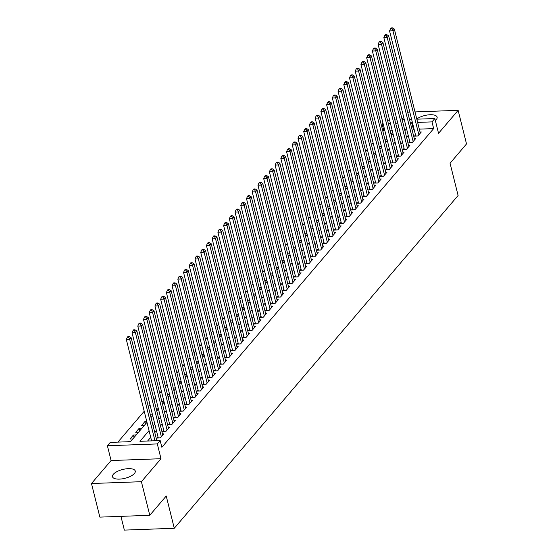 <?xml version="1.0" encoding="UTF-8"?>
<svg xmlns="http://www.w3.org/2000/svg" width="558" height="558" viewBox="0 0 558 558"><rect width="100%" height="100%" fill="white"/><g stroke="black" fill="none" stroke-linecap="round" stroke-linejoin="round"><path stroke-width="0.84" d="M435.338 120.493A11.725 4.548 -14 0 0 436.258 119.586A11.725 4.548 -14 0 0 437.116 117.138A11.725 4.548 -14 0 0 428.962 114.815A11.725 4.548 -14 0 0 416.77 118.966M113.358 474.265A11.725 4.548 -14 0 0 112.507 476.72A11.725 4.548 -14 0 0 122.146 478.862A11.725 4.548 -14 0 0 134.401 473.498A11.725 4.548 -14 0 0 135.259 471.043A11.725 4.548 -14 0 0 125.62 468.908A11.725 4.548 -14 0 0 113.358 474.265M384.783 130.398L383.751 130.433L382.077 123.709L382.886 122.76M409.809 112.109L408.219 112.165L407.8 112.66M403.734 117.424L402.081 119.37M120.933 516.352L124.357 530.1L174.277 528.273L458.104 195.495L450.062 163.236L466.516 143.943L458.139 110.338L415.012 111.914M174.277 528.273L166.228 496.006L149.781 515.299L99.861 517.126L91.484 483.521L141.397 481.694L160.997 458.711L157.314 443.924L107.394 445.751L110.261 442.396L130.495 441.657L146.977 422.336M160.997 458.711L111.084 460.538L91.484 483.521M111.084 460.538L107.394 445.751M383.751 130.433L382.9 131.43M378.833 136.194L377.18 138.14M373.114 142.904L371.454 144.85M367.394 149.614L365.734 151.553M361.668 156.324L360.008 158.263M355.948 163.034L354.288 164.973M350.222 169.737L348.569 171.683M344.502 176.447L342.842 178.393M338.776 183.157L337.123 185.103M333.056 189.866L331.396 191.812M327.337 196.576L325.677 198.522M321.61 203.286L319.95 205.232M315.891 209.996L314.231 211.935M310.164 216.706L308.511 218.645M304.445 223.416L302.785 225.355M298.725 230.119L297.065 232.065M292.999 236.829L291.339 238.775M287.279 243.539L285.619 245.485M281.553 250.249L279.9 252.195M275.833 256.959L274.173 258.905M270.107 263.669L268.454 265.615M264.387 270.379L262.727 272.318M258.668 277.089L257.008 279.028M252.941 283.799L251.281 285.738M247.222 290.502L245.562 292.448M241.495 297.212L239.842 299.158M235.776 303.922L234.116 305.868M230.056 310.632L228.396 312.578M224.33 317.342L222.67 319.288M218.61 324.052L216.95 325.998M212.884 330.761L211.231 332.701M207.164 337.471L205.504 339.41M201.438 344.181L199.785 346.12M195.719 350.884L194.058 352.83M189.999 357.594L188.339 359.54M184.273 364.304L182.612 366.25M178.553 371.014L176.893 372.96M172.827 377.724L171.173 379.67M167.107 384.434L165.447 386.38M161.388 391.144L159.727 393.083M155.661 397.854L154.001 399.793M149.942 404.564L148.282 406.503M144.215 411.267L117.905 442.117M149.781 515.299L141.397 481.694M415.501 134.959L414.503 136.131L417.872 136.006L421.311 131.981L420.028 132.03M409.781 141.669L408.777 142.841L412.153 142.715L415.584 138.691L414.301 138.74M404.062 148.372L403.057 149.551L406.433 149.425L409.865 145.401L408.582 145.45M398.335 155.082L397.338 156.261L400.707 156.135L404.138 152.111L402.862 152.16M392.616 161.792L391.611 162.971L394.987 162.845L398.419 158.821L397.136 158.863M386.889 168.502L385.892 169.674L389.261 169.555L392.699 165.531L391.416 165.573M381.17 175.212L380.165 176.384L383.541 176.265L386.973 172.241L385.69 172.282M375.45 181.922L374.446 183.094L377.815 182.975L381.254 178.944L379.97 178.992M369.724 188.632L368.726 189.804L372.095 189.678L375.527 185.654L374.244 185.702M364.004 195.342L363 196.514L366.376 196.388L369.808 192.364L368.524 192.412M358.278 202.052L357.28 203.224L360.649 203.098L364.081 199.073L362.805 199.122M352.558 208.755L351.554 209.934L354.93 209.808L358.362 205.783L357.078 205.832M346.832 215.465L345.834 216.644L349.203 216.518L352.642 212.493L351.359 212.542M341.112 222.175L340.108 223.353L343.484 223.228L346.916 219.203L345.632 219.245M335.393 228.885L334.388 230.056L337.764 229.938L341.196 225.913L339.913 225.955M329.666 235.595L328.669 236.766L332.038 236.648L335.47 232.623L334.186 232.665M323.947 242.305L322.942 243.476L326.318 243.358L329.75 239.326L328.467 239.375M318.22 249.014L317.223 250.186L320.592 250.061L324.031 246.036L322.747 246.085M312.501 255.724L311.497 256.896L314.872 256.771L318.304 252.746L317.021 252.795M306.774 262.434L305.777 263.606L309.146 263.481L312.585 259.456L311.301 259.505M301.055 269.137L300.051 270.316L303.426 270.191L306.858 266.166L305.575 266.215M295.335 275.847L294.331 277.026L297.707 276.901L301.139 272.876L299.855 272.925M289.609 282.557L288.612 283.736L291.98 283.61L295.412 279.586L294.136 279.628M283.889 289.267L282.885 290.439L286.261 290.32L289.693 286.296L288.409 286.338M278.163 295.977L277.166 297.149L280.534 297.03L283.973 293.006L282.69 293.048M272.444 302.687L271.439 303.859L274.815 303.74L278.247 299.709L276.963 299.758M266.724 309.397L265.72 310.569L269.096 310.443L272.527 306.419L271.244 306.468M260.998 316.107L260 317.279L263.369 317.153L266.801 313.129L265.517 313.178M255.278 322.817L254.274 323.989L257.65 323.863L261.081 319.839L259.798 319.887M249.552 329.52L248.554 330.699L251.923 330.573L255.362 326.549L254.078 326.597M243.832 336.23L242.828 337.409L246.204 337.283L249.635 333.259L248.352 333.307M238.106 342.94L237.108 344.119L240.477 343.993L243.916 339.968L242.632 340.01M232.386 349.65L231.382 350.822L234.758 350.703L238.189 346.678L236.906 346.72M226.667 356.36L225.662 357.532L229.038 357.413L232.47 353.388L231.186 353.43M220.94 363.07L219.943 364.241L223.312 364.123L226.743 360.091L225.467 360.14M215.221 369.78L214.216 370.951L217.592 370.826L221.024 366.801L219.74 366.85M209.494 376.49L208.497 377.661L211.866 377.536L215.304 373.511L214.021 373.56M203.775 383.2L202.77 384.371L206.146 384.246L209.578 380.221L208.294 380.27M198.055 389.903L197.051 391.081L200.42 390.956L203.858 386.931L202.575 386.98M192.329 396.612L191.331 397.791L194.7 397.666L198.132 393.641L196.848 393.69M186.609 403.322L185.605 404.501L188.981 404.376L192.412 400.351L191.129 400.393M180.883 410.032L179.885 411.204L183.254 411.086L186.686 407.061L185.409 407.103M175.163 416.742L174.159 417.914L177.535 417.796L180.966 413.771L179.683 413.813M169.437 423.452L168.439 424.624L171.808 424.505L175.247 420.474L173.963 420.523M163.717 430.162L162.713 431.334L166.089 431.208L169.52 427.184L168.237 427.233M157.998 436.872L156.993 438.044L160.369 437.918L163.801 433.894L162.518 433.943M134.059 437.472L133.446 435.01L130.014 439.034L132.818 438.93M139.786 430.762L139.165 428.3L135.733 432.324L138.544 432.22M145.505 424.059L144.892 421.59L141.46 425.615L144.264 425.51M151.232 417.349L150.423 415.103M156.951 410.639L156.149 408.393M162.671 403.929L161.869 401.683M168.397 397.219L167.588 394.973M174.117 390.509L173.315 388.263M179.843 383.799L179.034 381.553M185.563 377.089L184.761 374.843M191.282 370.379L190.48 368.134M197.009 363.676L196.207 361.431M202.728 356.967L201.926 354.721M208.455 350.257L207.646 348.011M214.174 343.547L213.372 341.301M219.901 336.837L219.092 334.591M225.62 330.127L224.818 327.881M231.34 323.417L230.538 321.171M237.066 316.707L236.257 314.461M242.786 309.997L241.984 307.751M248.512 303.294L247.703 301.048M254.232 296.584L253.43 294.338M259.951 289.874L259.149 287.628M265.678 283.164L264.876 280.918M271.397 276.454L270.595 274.208M277.124 269.744L276.315 267.498M282.843 263.034L282.041 260.788M288.57 256.324L287.761 254.078M294.289 249.614L293.487 247.368M300.009 242.911L299.207 240.665M305.735 236.201L304.933 233.955M311.455 229.491L310.653 227.246M317.181 222.781L316.372 220.536M322.901 216.072L322.099 213.826M328.62 209.362L327.818 207.116M334.347 202.652L333.544 200.406M340.066 195.942L339.264 193.696M345.793 189.232L344.983 186.986M351.512 182.529L350.71 180.283M357.239 175.819L356.429 173.573M362.958 169.109L362.156 166.863M368.678 162.399L367.875 160.153M374.404 155.689L373.602 153.443M380.124 148.979L379.321 146.733M385.85 142.269L385.041 140.023M392.114 130.126L389.993 130.202M130.53 441.615L127.726 441.713M136.257 434.905L133.446 435.01M141.976 428.195L139.165 428.3M146.775 421.52L144.892 421.59M152.494 414.81L150.611 414.88M158.214 408.1L156.338 408.17M163.94 401.39L162.057 401.46M169.66 394.68L167.784 394.75M175.386 387.97L173.503 388.04M181.106 381.267L179.223 381.33M186.832 374.558L184.949 374.627M192.552 367.848L190.669 367.917M198.271 361.138L196.395 361.207M203.998 354.428L202.115 354.497M209.717 347.718L207.834 347.787M215.444 341.008L213.561 341.077M221.163 334.298L219.28 334.368M226.883 327.588L225.007 327.658M232.609 320.885L230.726 320.948M238.329 314.175L236.453 314.245M244.055 307.465L242.172 307.535M249.775 300.755L247.891 300.825M255.501 294.045L253.618 294.115M261.221 287.335L259.337 287.405M266.94 280.625L265.064 280.695M272.667 273.915L270.783 273.985M278.386 267.205L276.51 267.275M284.113 260.502L282.229 260.565M289.832 253.792L287.949 253.862M295.559 247.082L293.675 247.152M301.278 240.372L299.395 240.442M306.998 233.662L305.121 233.732M312.724 226.953L310.841 227.022M318.444 220.243L316.56 220.312M324.17 213.533L322.287 213.602M329.89 206.823L328.006 206.892M335.609 200.12L333.733 200.183M341.336 193.41L339.452 193.48M347.055 186.7L345.179 186.77M352.782 179.99L350.898 180.06M358.501 173.28L356.618 173.35M364.228 166.57L362.344 166.64M369.947 159.86L368.064 159.93M375.667 153.15L373.79 153.22M381.393 146.44L379.51 146.51M387.113 139.737L385.229 139.8M392.839 133.027L390.767 133.313M149.042 430.637L139.939 441.308L160.174 440.569L161.848 447.293L433.664 128.605L419.302 129.128M414.099 129.323L413.429 129.344L412.292 130.677M408.233 135.441L406.573 137.387M402.506 142.151L400.846 144.097M396.787 148.86L395.127 150.806M391.06 155.57L389.407 157.516M385.341 162.28L383.681 164.219M379.614 168.99L377.961 170.929M373.895 175.693L372.235 177.639M368.175 182.403L366.515 184.349M362.449 189.113L360.789 191.059M356.729 195.823L355.069 197.769M351.003 202.533L349.35 204.479M345.283 209.243L343.623 211.189M339.557 215.953L337.904 217.899M333.837 222.663L332.177 224.602M328.118 229.373L326.458 231.312M322.391 236.076L320.731 238.022M316.672 242.786L315.012 244.732M310.946 249.496L309.292 251.442M305.226 256.206L303.566 258.152M299.506 262.916L297.846 264.862M293.78 269.626L292.12 271.572M288.061 276.336L286.4 278.282M282.334 283.046L280.681 284.985M276.615 289.755L274.954 291.695M270.888 296.458L269.235 298.404M265.169 303.168L263.509 305.114M259.449 309.878L257.789 311.824M253.723 316.588L252.063 318.534M248.003 323.298L246.343 325.244M242.277 330.008L240.624 331.954M236.557 336.718L234.897 338.664M230.838 343.428L229.178 345.367M225.111 350.138L223.451 352.077M219.392 356.841L217.732 358.787M213.665 363.551L212.012 365.497M207.946 370.261L206.286 372.207M202.219 376.971L200.566 378.917M196.5 383.681L194.84 385.627M190.78 390.391L189.12 392.337M185.054 397.101L183.394 399.047M179.334 403.811L177.674 405.75M173.608 410.521L171.955 412.46M167.888 417.224L166.228 419.17M162.169 423.934L160.509 425.88M156.442 430.643L154.782 432.59M150.723 437.353L147.584 441.029M158.04 440.646L156.798 440.653M416.826 119.189L434.849 118.526L438.539 133.313L458.139 110.338M434.849 118.526L431.99 121.881L417.628 122.411M433.664 128.605L431.99 121.881M160.174 440.569L157.314 443.924M387.51 120.263L389.637 120.186M394.841 119.991L396.961 119.914M402.165 119.726L404.292 119.649M409.495 119.454L411.623 119.377M397.763 123.137L395.643 123.213M390.44 123.402L388.312 123.485M383.109 123.674L382.077 123.709M151.037 417.565L152.697 415.626M156.763 410.862L158.423 408.916M162.483 404.152L164.143 402.206M168.209 397.442L169.862 395.496M173.929 390.733L175.589 388.786M179.648 384.023L181.308 382.077M185.375 377.313L187.035 375.367M191.094 370.603L192.754 368.657M196.821 363.893L198.474 361.954M202.54 357.183L204.2 355.244M208.267 350.48L209.92 348.534M213.986 343.77L215.646 341.824M219.706 337.06L221.366 335.114M225.432 330.35L227.092 328.404M231.151 323.64L232.812 321.694M236.878 316.93L238.531 314.984M242.597 310.22L244.258 308.274M248.324 303.51L249.977 301.571M254.043 296.8L255.704 294.861M259.763 290.097L261.423 288.151M265.489 283.387L267.149 281.441M271.209 276.677L272.869 274.731M276.935 269.967L278.588 268.021M282.655 263.257L284.315 261.311M288.374 256.547L290.034 254.601M294.101 249.838L295.761 247.891M299.82 243.128L301.48 241.189M305.547 236.418L307.2 234.479M311.266 229.715L312.926 227.769M316.993 223.005L318.646 221.059M322.712 216.295L324.372 214.349M328.432 209.585L330.092 207.639M334.158 202.875L335.818 200.929M339.878 196.165L341.538 194.219M345.604 189.455L347.257 187.509M351.324 182.745L352.984 180.806M357.043 176.035L358.703 174.096M362.77 169.332L364.43 167.386M368.489 162.622L370.149 160.676M374.216 155.912L375.869 153.966M379.935 149.202L381.595 147.256M385.662 142.492L387.315 140.546M391.381 135.782L393.041 133.836M397.101 129.072L398.761 127.126M412.425 122.6L411.755 122.627L410.618 123.953M406.552 128.717L404.892 130.663M400.832 135.427L399.172 137.373M395.106 142.137L393.453 144.083M389.386 148.846L387.726 150.793M383.667 155.556L382.007 157.502M377.94 162.266L376.28 164.212M372.221 168.976L370.561 170.922M366.494 175.686L364.841 177.625M360.775 182.396L359.115 184.335M355.048 189.099L353.395 191.045M349.329 195.809L347.669 197.755M343.609 202.519L341.949 204.465M337.883 209.229L336.223 211.175M332.163 215.939L330.503 217.885M326.437 222.649L324.784 224.595M320.717 229.359L319.057 231.305M314.998 236.069L313.338 238.008M309.272 242.779L307.611 244.718M303.552 249.482L301.892 251.428M297.826 256.192L296.172 258.138M292.106 262.902L290.446 264.848M286.38 269.612L284.726 271.558M280.66 276.322L279 278.268M274.941 283.032L273.281 284.978M269.214 289.741L267.554 291.688M263.495 296.451L261.835 298.391M257.768 303.161L256.115 305.1M252.049 309.864L250.389 311.81M246.329 316.574L244.669 318.52M240.603 323.284L238.943 325.23M234.883 329.994L233.223 331.94M229.157 336.704L227.504 338.65M223.437 343.414L221.777 345.36M217.711 350.124L216.058 352.07M211.991 356.834L210.331 358.773M206.272 363.544L204.612 365.483M200.545 370.247L198.885 372.193M194.826 376.957L193.166 378.903M189.099 383.667L187.446 385.613M183.38 390.377L181.72 392.323M177.653 397.087L176 399.033M171.934 403.797L170.274 405.743M166.214 410.507L164.554 412.453M160.488 417.217L158.828 419.156M154.768 423.927L153.108 425.866M413.429 129.344L411.755 122.627M391.57 135.559L390.956 133.097M154.971 440.757L129.7 339.404L131.13 337.729L156.805 440.694M151.602 440.883L126.331 339.529L129.7 339.404L128.682 337.192L129.254 336.523L127.908 336.572L127.336 337.241L128.682 337.192M127.336 337.241L126.331 339.529M131.13 337.729L129.254 336.523M161.367 436.747L135.427 332.701L136.856 331.02L162.797 435.073M158.277 437.995A1.507 0.663 87.9 0 0 158.263 437.946L132.051 332.819L135.427 332.701L134.408 330.482L134.98 329.813L133.627 329.862L133.055 330.531L134.408 330.482M133.055 330.531L132.051 332.819M136.856 331.02L134.98 329.813M167.093 430.037L141.146 325.991L142.576 324.31L168.523 428.363M163.996 431.285A1.507 0.663 87.9 0 0 163.982 431.236L137.777 326.109L141.146 325.991L140.128 323.773L140.7 323.103L139.354 323.152L138.782 323.821L140.128 323.773M138.782 323.821L137.777 326.109M142.576 324.31L140.7 323.103M172.813 423.327L146.873 319.281L148.302 317.6L174.242 421.653M169.723 424.582A1.507 0.663 87.9 0 0 169.709 424.526L143.497 319.406L146.873 319.281L145.854 317.063L146.426 316.393L145.073 316.442L144.501 317.118L145.854 317.063M144.501 317.118L143.497 319.406M148.302 317.6L146.426 316.393M178.532 416.617L152.592 312.571L154.022 310.89L179.962 414.943M175.442 417.872A1.507 0.663 87.9 0 0 175.428 417.816L149.223 312.696L152.592 312.571L151.574 310.36L152.146 309.683L150.799 309.732L150.228 310.408L151.574 310.36M150.228 310.408L149.223 312.696M154.022 310.89L152.146 309.683M184.259 409.907L158.312 305.861L159.748 304.187L185.688 408.233M181.162 411.162A1.507 0.663 87.9 0 0 181.155 411.106L154.943 305.986L158.312 305.861L157.293 303.65L157.872 302.973L156.519 303.029L155.947 303.698L157.293 303.65M155.947 303.698L154.943 305.986M159.748 304.187L157.872 302.973M189.978 403.204L164.038 299.151L165.468 297.477L191.408 401.523M186.888 404.452A1.507 0.663 87.9 0 0 186.874 404.397L160.662 299.276L164.038 299.151L163.02 296.94L163.592 296.27L162.245 296.319L161.667 296.989L163.02 296.94M161.667 296.989L160.662 299.276M165.468 297.477L163.592 296.27M195.705 396.494L169.758 292.441L171.187 290.767L197.134 394.813M192.608 397.742A1.507 0.663 87.9 0 0 192.601 397.694L166.389 292.566L169.758 292.441L168.739 290.23L169.311 289.56L167.965 289.609L167.393 290.279L168.739 290.23M167.393 290.279L166.389 292.566M171.187 290.767L169.311 289.56M201.424 389.784L175.484 285.731L176.914 284.057L202.854 388.103M198.334 391.032A1.507 0.663 87.9 0 0 198.32 390.984L172.108 285.856L175.484 285.731L174.466 283.52L175.038 282.85L173.684 282.899L173.113 283.569L174.466 283.52M173.113 283.569L172.108 285.856M176.914 284.057L175.038 282.85M207.144 383.074L181.204 279.021L182.633 277.347L208.58 381.393M204.054 384.322A1.507 0.663 87.9 0 0 204.04 384.274L177.835 279.146L181.204 279.021L180.185 276.81L180.757 276.14L179.411 276.189L178.839 276.859L180.185 276.81M178.839 276.859L177.835 279.146M182.633 277.347L180.757 276.14M212.87 376.364L186.93 272.318L188.36 270.637L214.3 374.69M209.78 377.613A1.507 0.663 87.9 0 0 209.766 377.564L183.554 272.437L186.93 272.318L185.912 270.1L186.484 269.43L185.13 269.479L184.559 270.149L185.912 270.1M184.559 270.149L183.554 272.437M188.36 270.637L186.484 269.43M218.59 369.654L192.649 265.608L194.079 263.927L220.019 367.98M215.5 370.903A1.507 0.663 87.9 0 0 215.486 370.854L189.274 265.727L192.649 265.608L191.631 263.39L192.203 262.72L190.857 262.769L190.285 263.439L191.631 263.39M190.285 263.439L189.274 265.727M194.079 263.927L192.203 262.72M224.316 362.944L198.369 258.898L199.806 257.217L225.746 361.27M221.219 364.2A1.507 0.663 87.9 0 0 221.212 364.144L195 259.024L198.369 258.898L197.351 256.68L197.923 256.01L196.576 256.059L196.004 256.736L197.351 256.68M196.004 256.736L195 259.024M199.806 257.217L197.923 256.01M230.036 356.234L204.095 252.188L205.525 250.507L231.465 354.56M226.946 357.49A1.507 0.663 87.9 0 0 226.932 357.434L200.72 252.314L204.095 252.188L203.077 249.977L203.649 249.3L202.296 249.349L201.724 250.026L203.077 249.977M201.724 250.026L200.72 252.314M205.525 250.507L203.649 249.3M235.762 349.524L209.815 245.478L211.245 243.804L237.192 347.85M232.665 350.78A1.507 0.663 87.9 0 0 232.651 350.724L206.446 245.604L209.815 245.478L208.797 243.267L209.369 242.591L208.022 242.646L207.45 243.316L208.797 243.267M207.45 243.316L206.446 245.604M211.245 243.804L209.369 242.591M241.481 342.821L215.541 238.768L216.971 237.094L242.911 341.14M238.392 344.07A1.507 0.663 87.9 0 0 238.378 344.014L212.166 238.894L215.541 238.768L214.523 236.557L215.095 235.888L213.742 235.936L213.17 236.606L214.523 236.557M213.17 236.606L212.166 238.894M216.971 237.094L215.095 235.888M247.201 336.111L221.261 232.058L222.691 230.384L248.638 334.43M244.111 337.36A1.507 0.663 87.9 0 0 244.097 337.311L217.892 232.184L221.261 232.058L220.243 229.847L220.815 229.178L219.468 229.226L218.896 229.896L220.243 229.847M218.896 229.896L217.892 232.184M222.691 230.384L220.815 229.178M252.927 329.401L226.98 225.348L228.417 223.674L254.357 327.72M249.838 330.65A1.507 0.663 87.9 0 0 249.824 330.601L223.612 225.474L226.98 225.348L225.962 223.137L226.541 222.468L225.188 222.516L224.616 223.186L225.962 223.137M224.616 223.186L223.612 225.474M228.417 223.674L226.541 222.468M258.647 322.691L232.707 218.638L234.137 216.964L260.077 321.01M255.557 323.94A1.507 0.663 87.9 0 0 255.543 323.891L229.331 218.764L232.707 218.638L231.689 216.427L232.261 215.758L230.914 215.806L230.342 216.476L231.689 216.427M230.342 216.476L229.331 218.764M234.137 216.964L232.261 215.758M264.373 315.981L238.426 211.935L239.856 210.254L265.803 314.307M261.277 317.23A1.507 0.663 87.9 0 0 261.27 317.181L235.058 212.054L238.426 211.935L237.408 209.717L237.98 209.048L236.634 209.097L236.062 209.766L237.408 209.717M236.062 209.766L235.058 212.054M239.856 210.254L237.98 209.048M270.093 309.272L244.153 205.225L245.583 203.544L271.523 307.598M267.003 310.52A1.507 0.663 87.9 0 0 266.989 310.471L240.777 205.344L244.153 205.225L243.135 203.007L243.706 202.338L242.353 202.387L241.781 203.056L243.135 203.007M241.781 203.056L240.777 205.344M245.583 203.544L243.706 202.338M275.812 302.562L249.872 198.515L251.302 196.834L277.249 300.888M272.723 303.817A1.507 0.663 87.9 0 0 272.709 303.761L246.503 198.641L249.872 198.515L248.854 196.297L249.426 195.628L248.08 195.677L247.508 196.353L248.854 196.297M247.508 196.353L246.503 198.641M251.302 196.834L249.426 195.628M281.539 295.852L255.599 191.806L257.029 190.125L282.969 294.178M278.449 297.107A1.507 0.663 87.9 0 0 278.435 297.051L252.223 191.931L255.599 191.806L254.581 189.594L255.152 188.918L253.799 188.967L253.227 189.643L254.581 189.594M253.227 189.643L252.223 191.931M257.029 190.125L255.152 188.918M287.258 289.142L261.318 185.096L262.748 183.422L288.688 287.468M284.168 290.397A1.507 0.663 87.9 0 0 284.155 290.341L257.942 185.221L261.318 185.096L260.3 182.885L260.872 182.208L259.526 182.264L258.954 182.933L260.3 182.885M258.954 182.933L257.942 185.221M262.748 183.422L260.872 182.208M292.985 282.439L267.038 178.386L268.475 176.712L294.415 280.758M289.888 283.687A1.507 0.663 87.9 0 0 289.881 283.631L263.669 178.511L267.038 178.386L266.02 176.175L266.591 175.505L265.245 175.554L264.673 176.223L266.02 176.175M264.673 176.223L263.669 178.511M268.475 176.712L266.591 175.505M298.704 275.729L272.764 171.676L274.194 170.002L300.134 274.048M295.614 276.977A1.507 0.663 87.9 0 0 295.601 276.928L269.388 171.801L272.764 171.676L271.746 169.465L272.318 168.795L270.965 168.844L270.393 169.513L271.746 169.465M270.393 169.513L269.388 171.801M274.194 170.002L272.318 168.795M304.431 269.019L278.484 164.966L279.914 163.292L305.861 267.338M301.334 270.267A1.507 0.663 87.9 0 0 301.327 270.218L275.115 165.091L278.484 164.966L277.466 162.755L278.037 162.085L276.691 162.134L276.119 162.803L277.466 162.755M276.119 162.803L275.115 165.091M279.914 163.292L278.037 162.085M310.15 262.309L284.21 158.256L285.64 156.582L311.58 260.628M307.06 263.557A1.507 0.663 87.9 0 0 307.046 263.509L280.834 158.381L284.21 158.256L283.192 156.045L283.764 155.375L282.411 155.424L281.839 156.094L283.192 156.045M281.839 156.094L280.834 158.381M285.64 156.582L283.764 155.375M315.87 255.599L289.93 151.553L291.36 149.872L317.307 253.925M312.78 256.847A1.507 0.663 87.9 0 0 312.766 256.799L286.561 151.671L289.93 151.553L288.911 149.335L289.483 148.665L288.137 148.714L287.565 149.384L288.911 149.335M287.565 149.384L286.561 151.671M291.36 149.872L289.483 148.665M321.596 248.889L295.656 144.843L297.086 143.162L323.026 247.215M318.506 250.137A1.507 0.663 87.9 0 0 318.492 250.089L292.28 144.961L295.656 144.843L294.638 142.625L295.21 141.955L293.857 142.004L293.285 142.674L294.638 142.625M293.285 142.674L292.28 144.961M297.086 143.162L295.21 141.955M327.316 242.179L301.376 138.133L302.806 136.452L328.746 240.505M324.226 243.434A1.507 0.663 87.9 0 0 324.212 243.379L298 138.258L301.376 138.133L300.357 135.915L300.929 135.245L299.583 135.294L299.011 135.971L300.357 135.915M299.011 135.971L298 138.258M302.806 136.452L300.929 135.245M333.042 235.469L307.095 131.423L308.525 129.742L334.472 233.795M329.945 236.725A1.507 0.663 87.9 0 0 329.938 236.669L303.726 131.548L307.095 131.423L306.077 129.212L306.649 128.535L305.303 128.584L304.731 129.261L306.077 129.212M304.731 129.261L303.726 131.548M308.525 129.742L306.649 128.535M338.762 228.759L312.822 124.713L314.252 123.039L340.192 227.085M335.672 230.015A1.507 0.663 87.9 0 0 335.658 229.959L309.446 124.839L312.822 124.713L311.803 122.502L312.375 121.825L311.022 121.881L310.45 122.551L311.803 122.502M310.45 122.551L309.446 124.839M314.252 123.039L312.375 121.825M344.488 222.056L318.541 118.003L319.971 116.329L345.918 220.375M341.391 223.305A1.507 0.663 87.9 0 0 341.377 223.249L315.172 118.129L318.541 118.003L317.523 115.792L318.095 115.122L316.749 115.171L316.177 115.841L317.523 115.792M316.177 115.841L315.172 118.129M319.971 116.329L318.095 115.122M350.208 215.346L324.268 111.293L325.698 109.619L351.638 213.665M347.118 216.595A1.507 0.663 87.9 0 0 347.104 216.546L320.892 111.419L324.268 111.293L323.249 109.082L323.821 108.412L322.468 108.461L321.896 109.131L323.249 109.082M321.896 109.131L320.892 111.419M325.698 109.619L323.821 108.412M355.927 208.636L329.987 104.583L331.417 102.909L357.357 206.955M352.837 209.885A1.507 0.663 87.9 0 0 352.823 209.836L326.618 104.709L329.987 104.583L328.969 102.372L329.541 101.702L328.195 101.751L327.623 102.421L328.969 102.372M327.623 102.421L326.618 104.709M331.417 102.909L329.541 101.702M361.654 201.926L335.707 97.873L337.144 96.199L363.084 200.245M358.557 203.175A1.507 0.663 87.9 0 0 358.55 203.126L332.338 97.999L335.707 97.873L334.688 95.662L335.26 94.993L333.914 95.041L333.342 95.711L334.688 95.662M333.342 95.711L332.338 97.999M337.144 96.199L335.26 94.993M367.373 195.216L341.433 91.17L342.863 89.489L368.803 193.542M364.283 196.465A1.507 0.663 87.9 0 0 364.269 196.416L338.057 91.289L341.433 91.17L340.415 88.952L340.987 88.283L339.641 88.331L339.062 89.001L340.415 88.952M339.062 89.001L338.057 91.289M342.863 89.489L340.987 88.283M373.1 188.506L347.153 84.46L348.583 82.779L374.53 186.832M370.003 189.755A1.507 0.663 87.9 0 0 369.996 189.706L343.784 84.579L347.153 84.46L346.134 82.242L346.706 81.573L345.36 81.621L344.788 82.291L346.134 82.242M344.788 82.291L343.784 84.579M348.583 82.779L346.706 81.573M378.819 181.796L352.879 77.75L354.309 76.069L380.249 180.122M375.729 183.052A1.507 0.663 87.9 0 0 375.715 182.996L349.503 77.876L352.879 77.75L351.861 75.532L352.433 74.863L351.08 74.912L350.508 75.581L351.861 75.532M350.508 75.581L349.503 77.876M354.309 76.069L352.433 74.863M384.539 175.086L358.599 71.04L360.029 69.359L385.976 173.412M381.449 176.342A1.507 0.663 87.9 0 0 381.435 176.286L355.23 71.166L358.599 71.04L357.58 68.829L358.152 68.153L356.806 68.202L356.234 68.878L357.58 68.829M356.234 68.878L355.23 71.166M360.029 69.359L358.152 68.153M390.265 168.376L364.325 64.33L365.755 62.656L391.695 166.703M387.175 169.632A1.507 0.663 87.9 0 0 387.161 169.576L360.949 64.456L364.325 64.33L363.307 62.119L363.879 61.443L362.526 61.499L361.954 62.168L363.307 62.119M361.954 62.168L360.949 64.456M365.755 62.656L363.879 61.443M395.985 161.674L370.045 57.62L371.475 55.946L397.415 159.993M392.895 162.922A1.507 0.663 87.9 0 0 392.881 162.866L366.669 57.746L370.045 57.62L369.026 55.409L369.598 54.74L368.252 54.789L367.68 55.458L369.026 55.409M367.68 55.458L366.669 57.746M371.475 55.946L369.598 54.74M401.711 154.964L375.764 50.911L377.194 49.237L403.141 153.283M398.614 156.212A1.507 0.663 87.9 0 0 398.607 156.163L372.395 51.036L375.764 50.911L374.746 48.699L375.318 48.03L373.972 48.079L373.4 48.748L374.746 48.699M373.4 48.748L372.395 51.036M377.194 49.237L375.318 48.03M407.431 148.254L381.491 44.201L382.921 42.527L408.861 146.573M404.341 149.502A1.507 0.663 87.9 0 0 404.327 149.453L378.115 44.326L381.491 44.201L380.472 41.989L381.044 41.32L379.691 41.369L379.119 42.038L380.472 41.989M379.119 42.038L378.115 44.326M382.921 42.527L381.044 41.32M413.157 141.544L387.21 37.491L388.64 35.817L414.587 139.863M410.06 142.792A1.507 0.663 87.9 0 0 410.046 142.743L383.841 37.616L387.21 37.491L386.192 35.28L386.764 34.61L385.418 34.659L384.846 35.328L386.192 35.28M384.846 35.328L383.841 37.616M388.64 35.817L386.764 34.61M418.877 134.834L392.937 30.788L394.366 29.107L420.307 133.16M415.787 136.082A1.507 0.663 87.9 0 0 415.773 136.033L389.561 30.906L392.937 30.788L391.918 28.57L392.49 27.9L391.137 27.949L390.565 28.618L391.918 28.57M390.565 28.618L389.561 30.906M394.366 29.107L392.49 27.9M160.411 437.87L158.263 437.946M166.138 431.16L163.982 431.236M171.857 424.45L169.709 424.526M177.577 417.74L175.428 417.816M183.303 411.03L181.155 411.106M189.023 404.32L186.874 404.397M194.749 397.61L192.601 397.694M200.468 390.9L198.32 390.984M206.188 384.19L204.04 384.274M211.914 377.487L209.766 377.564M217.634 370.777L215.486 370.854M223.36 364.067L221.212 364.144M229.08 357.357L226.932 357.434M234.806 350.647L232.651 350.724M240.526 343.937L238.378 344.014M246.245 337.227L244.097 337.311M251.972 330.517L249.824 330.601M257.691 323.807L255.543 323.891M263.418 317.104L261.27 317.181M269.137 310.394L266.989 310.471M274.864 303.685L272.709 303.761M280.583 296.975L278.435 297.051M286.303 290.265L284.155 290.341M292.029 283.555L289.881 283.631M297.749 276.845L295.601 276.928M303.475 270.135L301.327 270.218M309.195 263.425L307.046 263.509M314.914 256.722L312.766 256.799M320.641 250.012L318.492 250.089M326.36 243.302L324.212 243.379M332.087 236.592L329.938 236.669M337.806 229.882L335.658 229.959M343.533 223.172L341.377 223.249M349.252 216.462L347.104 216.546M354.972 209.752L352.823 209.836M360.698 203.042L358.55 203.126M366.418 196.339L364.269 196.416M372.144 189.629L369.996 189.706M377.864 182.919L375.715 182.996M383.583 176.209L381.435 176.286M389.31 169.499L387.161 169.576M395.029 162.79L392.881 162.866M400.756 156.08L398.607 156.163M406.475 149.37L404.327 149.453M412.202 142.66L410.046 142.743M417.921 135.957L415.773 136.033"/></g></svg>
